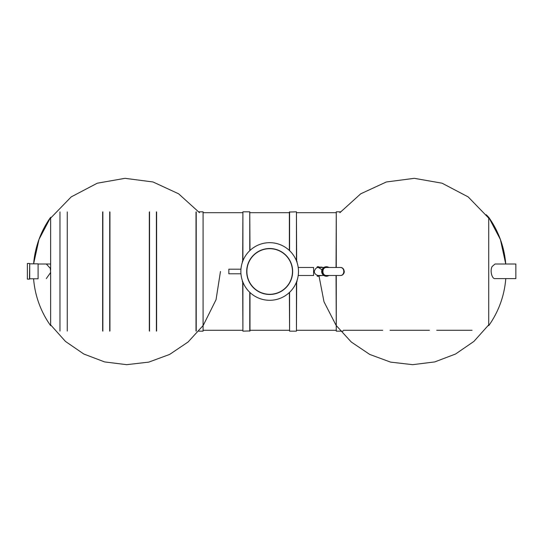 <?xml version="1.0" encoding="UTF-8"?>
<svg xmlns="http://www.w3.org/2000/svg" width="543" height="543" viewBox="0 0 543 543"><rect width="100%" height="100%" fill="white"/><g stroke="black" fill="none" stroke-linecap="round" stroke-linejoin="round"><path stroke-width="0.81" d="M220.472 271.486L216.046 299.702L203.299 325.264M203.082 325.569L188.088 342.002L169.64 354.423L148.768 362.12L126.675 364.672L104.602 361.916L83.812 354.022L65.472 341.438L50.635 324.863M67.264 211.899L67.264 331.081M59.974 211.899L59.974 331.081M46.298 278.6L50.635 272.498L50.323 268.371L46.331 264.013M50.635 217.309A93.362 93.362 0 0 0 33.618 263.83L38.987 239.422L50.635 217.309L50.635 270.061M336.049 212.7L296.661 212.7M289.371 212.7L249.984 212.7M242.687 212.7L203.299 212.7M318.992 275.864L323.995 301.779L336.049 325.264M336.273 325.569L351.26 342.002L369.715 354.423L390.58 362.12L412.68 364.672L434.746 361.916L455.543 354.022L473.883 341.438L488.72 324.863M505.777 278.6A93.362 93.362 0 0 1 488.72 325.664L488.72 217.309A93.362 93.362 0 0 1 505.75 264.013L500.402 239.504L488.72 217.309L486.229 214.716M492.114 266.498C489.691 271.059 492.202 279.238 495.08 278.6L515.85 278.6L515.85 264.013L495.019 264.013L492.114 266.498M102.865 331.155L102.865 211.824M109.72 331.155L109.72 211.824M109.937 330.938L109.937 212.041M102.641 330.938L102.641 212.041M38.091 264.013L50.635 264.013M38.091 263.83L38.091 278.783L29.702 278.783L29.702 263.83L38.091 263.83M29.702 263.681L29.485 279.15L29.702 263.681M27.367 263.464L27.367 279.15L27.367 263.464L29.485 263.464M156.398 211.824L156.398 331.155M149.542 211.824L149.542 331.155M149.325 212.041L149.325 330.938M156.622 212.041L156.622 330.938M196.227 331.155L196.227 211.824M203.082 211.824L203.082 331.155L203.082 211.824L198.765 211.824M196.009 330.938L196.009 212.041M249.984 292.521L249.984 330.938L242.904 331.155L242.904 282.143M242.904 260.837L242.904 211.824L249.766 211.824L249.766 250.669M249.766 331.155L249.766 292.31M249.984 250.459L249.766 211.824M242.904 331.155L242.687 281.702A0.367 0.367 -0 0 1 242.321 281.335L242.321 280.541L242.321 281.335A0.367 0.367 -0 0 0 242.687 281.702L242.687 281.573M242.687 261.4L242.687 261.278A0.367 0.367 -90 0 0 242.321 261.645L242.321 262.439L242.321 261.645A0.367 0.367 -90 0 1 242.687 261.278L242.904 211.824M289.371 250.459L289.371 212.041L296.444 211.824L296.444 260.837M296.444 282.143L296.444 331.155L289.589 331.155L289.589 292.31M289.589 211.824L289.589 250.669M289.371 292.521L289.589 331.155M296.444 211.824L296.661 261.278A0.367 0.367 45 0 1 297.028 261.645L297.028 262.439M296.661 281.573L296.444 331.155M336.049 267.475L336.273 211.824L336.273 267.475M336.273 275.498L336.273 331.155L343.128 331.155M336.049 275.498L336.273 331.155M246.698 271.486A22.976 22.976 0 0 1 281.165 251.592A22.976 22.976 0 0 1 281.165 291.387A22.976 22.976 0 0 1 246.698 271.486M240.868 271.486A28.813 28.813 0 0 1 284.084 246.536A28.813 28.813 0 0 1 284.084 296.437A28.813 28.813 0 0 1 240.868 271.486M292.473 271.486A22.792 22.792 0 0 1 258.278 291.231A22.792 22.792 0 0 1 258.278 251.748A22.792 22.792 0 0 1 292.473 271.486M297.028 281.335A0.367 0.367 90 0 1 296.661 281.702L296.661 281.702A0.367 0.367 90 0 0 297.028 281.335L297.028 280.541M240.956 273.787L228.841 273.787L228.841 269.192L240.956 269.192M298.209 275.498L313.582 275.498L313.582 267.475L298.209 267.475M328.943 275.498A4.744 4.744 0 0 1 321.863 272.803A4.744 4.744 0 0 1 328.943 267.475M326.418 275.498A4.011 4.011 0 0 1 322.406 271.486A4.011 4.011 0 0 1 326.418 267.475A4.011 4.011 0 0 0 322.406 271.486A4.011 4.011 0 0 0 326.418 275.498C321.266 275.695 321.266 267.285 326.418 267.475C321.734 267.285 321.734 275.695 326.418 275.498L340.278 275.498C345.429 275.695 345.429 267.285 340.278 267.475C344.961 267.285 344.961 275.695 340.278 275.498A4.011 4.011 0 0 0 344.289 271.486A4.011 4.011 0 0 1 340.278 275.498M322.406 275.498L318.687 275.864M318.687 267.115L321.965 267.115L321.965 267.475M317.227 275.328L317.227 276.231L318.687 276.231M318.687 266.749L317.227 266.749L317.227 267.651M50.635 272.498L50.635 325.664A93.362 93.362 0 0 1 33.591 278.783M50.635 218.11L71.181 196.912L97.278 183.201L125.033 178.328L153.038 181.98L178.606 193.797L199.491 212.7M472.084 330.28L436.708 330.28M429.418 330.28L390.03 330.28M382.734 330.28L343.346 330.28M336.049 330.28L296.661 330.28M289.371 330.28L249.984 330.28M242.687 330.28L203.299 330.28M488.72 218.11L468.175 196.912L442.077 183.201L414.323 178.328L386.317 181.98L360.742 193.797L339.864 212.7M27.367 279.15L29.485 279.15M203.082 331.155L198.765 331.155M336.273 211.824L340.59 211.824M323.893 267.475L318.395 267.475L322.006 269.749M318.395 267.475C316.942 267.136 315.626 268.256 314.438 270.828C313.657 275.376 320.119 275.946 318.395 275.498L323.893 275.498M340.278 267.475L326.418 267.475"/></g></svg>
